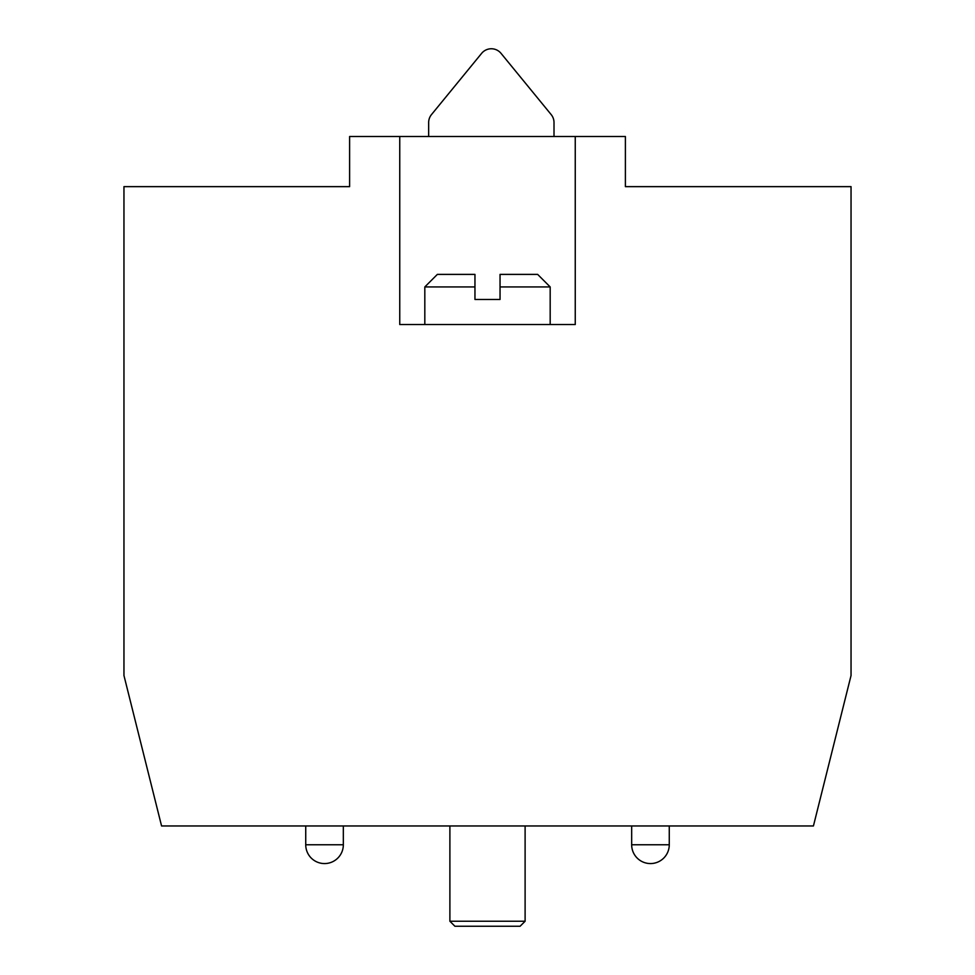 <?xml version="1.0" encoding="UTF-8"?>
<svg xmlns="http://www.w3.org/2000/svg" width="975" height="975" viewBox="0 0 975 975"><rect width="100%" height="100%" fill="white"/><g stroke="black" fill="none" stroke-linecap="round" stroke-linejoin="round"><path stroke-width="1.46" d="M575.25 136.5L625.389 136.5L625.389 186.639L851.041 186.639L851.041 675.541L813.43 825.959L161.57 825.959L123.959 675.541L123.959 186.639L349.611 186.639L349.611 136.5L575.25 136.5L575.25 324.541L399.75 324.541L399.75 136.5M428.659 136.5L428.659 122.545A12.541 12.541 0 0 1 431.486 114.599L481.638 53.345A12.541 12.541 0 0 1 501.028 53.345L551.18 114.599A12.541 12.541 0 0 1 554.007 122.545L554.007 136.5M669.264 825.959L669.264 844.764L631.666 844.764A18.805 18.805 0 0 0 650.459 863.57A18.805 18.805 0 0 0 669.264 844.764M343.334 825.959L343.334 844.764L305.736 844.764A18.805 18.805 0 0 0 324.541 863.57A18.805 18.805 0 0 0 343.334 844.764M550.18 286.93L537.639 274.389L500.041 274.389L500.041 286.93L550.18 286.93L550.18 324.541M500.041 286.93L500.041 299.459L474.959 299.459L474.959 274.389L437.361 274.389L424.82 286.93L474.959 286.93M424.82 286.93L424.82 324.541M525.111 921.241L449.889 921.241L454.911 926.25L520.089 926.25L525.111 921.241L525.111 825.959M449.889 825.959L449.889 921.241M631.666 825.959L631.666 844.764M305.736 825.959L305.736 844.764"/></g></svg>
